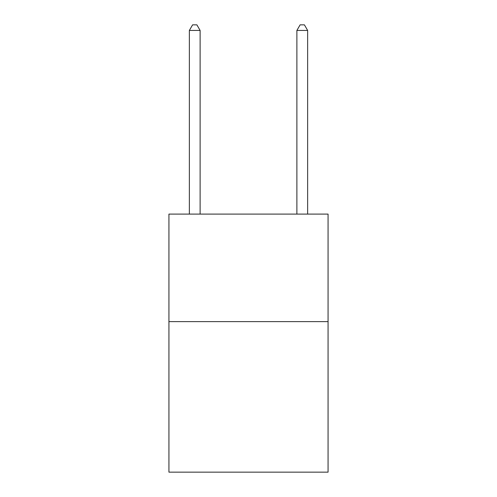 <?xml version="1.0" encoding="UTF-8"?>
<svg xmlns="http://www.w3.org/2000/svg" width="497" height="497" viewBox="0 0 497 497"><rect width="100%" height="100%" fill="white"/><g stroke="black" fill="none" stroke-linecap="round" stroke-linejoin="round"><path stroke-width="0.75" d="M328.07 321.615L328.07 472.15L168.93 472.15L168.93 214.095L328.07 214.095L328.07 321.615L168.93 321.615M200.117 214.095L200.117 30.441L189.363 30.441L189.363 214.095M189.363 30.441L192.587 24.85L196.887 24.85L200.117 30.441M307.637 214.095L307.637 30.441L296.883 30.441L296.883 214.095M296.883 30.441L300.113 24.85L304.412 24.85L307.637 30.441"/></g></svg>
